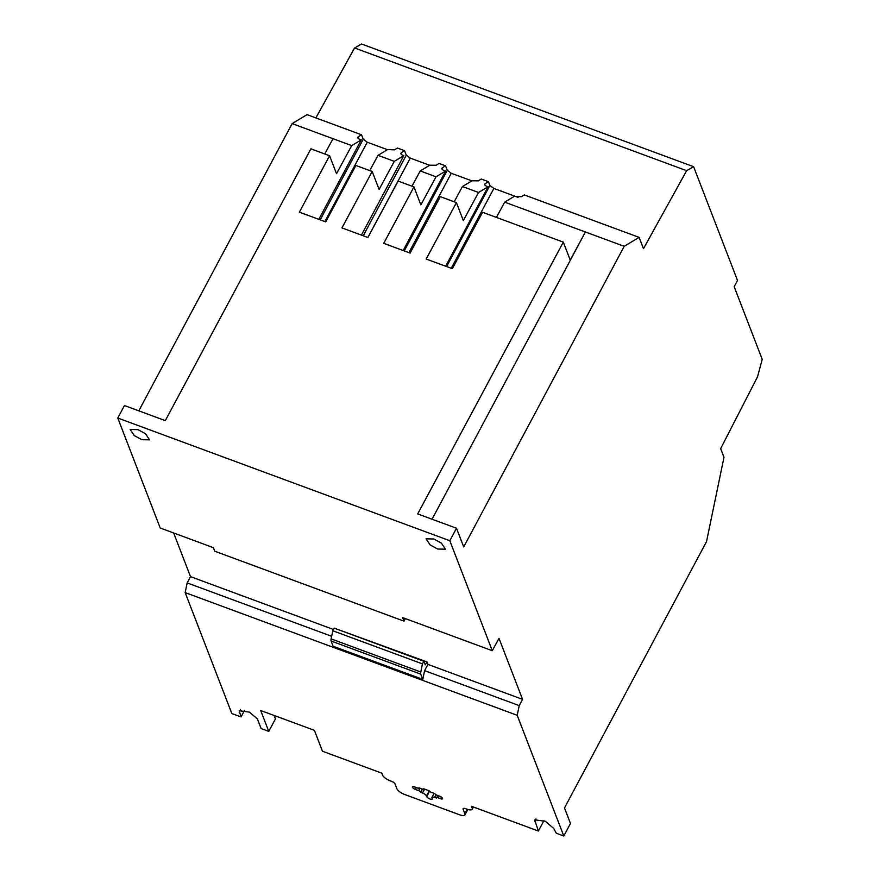 <?xml version="1.0" encoding="UTF-8"?>
<svg xmlns="http://www.w3.org/2000/svg" width="880" height="880" viewBox="0 0 880 880"><rect width="100%" height="100%" fill="white"/><g stroke="black" fill="none" stroke-linecap="round" stroke-linejoin="round"><path stroke-width="1.32" d="M433.818 538.989L441.375 543.092L445.456 549.186L437.701 549.032L430.155 544.918L426.063 538.824L433.818 538.989M137.951 429.638L145.508 433.752L149.6 439.857L141.834 439.692L134.277 435.589L130.174 429.484L137.951 429.638M517.209 715.308L185.163 592.603L231.836 713.537L241.043 716.947L239.195 710.71L249.447 712.151L257.411 718.938L261.129 728.574L268.763 731.39L260.7 710.501L314.402 730.345L322.465 751.234L381.788 773.157L382.525 775.06A7.557 2.596 -151.9 0 0 390.489 780.967L391.116 781.198A3.201 1.1 28.1 0 1 391.666 781.374A3.201 1.1 28.1 0 1 395.098 784.146L396.836 788.634A7.557 2.596 -151.9 0 0 404.811 794.541L459.569 814.781A7.557 2.596 -151.9 0 0 464.904 814.891A7.557 2.596 -151.9 0 0 464.882 813.78L463.122 809.237A3.773 1.298 28.1 0 1 463.122 808.687A3.773 1.298 28.1 0 1 465.685 808.709L467.071 809.204A7.557 2.596 -151.9 0 0 472.208 809.237A7.557 2.596 -151.9 0 0 472.186 808.137L471.482 806.3L538.384 831.028L534.633 819.819L545.369 821.326L553.718 828.443L556.281 833.228L563.794 836L570.482 823.482L564.487 807.961L706.53 541.585L723.987 457.259L720.654 448.635L757.504 376.86L762.223 359.37L734.162 286.638L737.495 280.39L693.616 166.705L686.642 170.676L643.478 248.666L639.111 237.369L624.206 246.323L463.716 546.909L456.511 528.253L449.823 540.738L492.283 650.716L499.004 638.33L522.555 699.358L519.222 705.606L517.209 715.308L563.794 836M423.841 788.821L423.72 789.052A1.892 0.649 28.1 0 0 423.72 788.777L429.187 790.801A1.892 0.649 28.1 0 0 431.178 792.275L435.006 793.738A1.892 0.649 28.1 0 0 436.997 795.212L439.593 796.169A2.794 0.968 28.1 0 1 442.552 798.765A2.794 0.968 28.1 0 1 440.572 798.721L441.419 797.148M416.328 787.578L415.349 789.404L418.638 790.614A1.892 0.649 28.1 0 1 420.629 792.088L422.499 793.001A3.773 1.298 28.1 0 1 426.481 795.949L426.723 796.576A3.102 1.067 28.1 0 0 429.484 798.787A3.102 1.067 28.1 0 0 432.201 799.051A3.102 1.067 28.1 0 0 432.19 798.6L431.948 797.962A3.773 1.298 28.1 0 1 431.937 797.412A3.773 1.298 28.1 0 1 434.61 797.467L436.656 798.017A1.892 0.649 28.1 0 1 436.645 797.742A1.892 0.649 28.1 0 1 437.987 797.764L440.572 798.721M415.349 789.404A2.794 0.968 28.1 0 1 412.39 786.808A2.794 0.968 28.1 0 1 414.37 786.852L417.648 788.062A1.892 0.649 28.1 0 0 418.979 788.095A1.892 0.649 28.1 0 0 418.979 787.809L422.389 789.03A1.892 0.649 28.1 0 0 423.72 789.052M519.222 705.606L424.589 670.637L422.774 679.371L333.124 646.239L331.111 641.025A3.773 1.309 110.3 0 1 331.122 638.88L332.805 630.762L334.191 628.133L423.841 661.265L425.238 664.873L426.965 661.892L427.922 664.389L424.589 670.637M331.661 636.295L187.165 582.901L185.163 592.603M522.555 699.358L427.922 664.389M173.646 532.972L190.509 576.642L333.476 629.486M337.062 629.189L426.965 661.892M492.283 650.716L402.622 617.584L403.997 621.159L405.361 618.607M403.997 621.159L214.731 551.21L213.356 547.646L160.226 528.011L117.777 418.022L449.823 540.738M456.511 528.253L417.714 513.92L563.299 242.121L482.548 212.278L452.331 268.686L426.195 259.039L456.423 202.62L440.33 196.669L410.113 253.088L383.724 243.342L413.941 186.923L398.123 181.082L367.906 237.49L341.957 227.909L372.185 171.49L355.905 165.473L325.688 221.892L299.365 212.157L329.582 155.749L310.893 148.841L165.308 420.64L124.454 405.537L117.777 418.022M432.047 519.211L585.409 231.99L624.206 246.323L504.658 202.147L496.408 217.404M639.111 237.369L524.271 194.92L521.268 196.724L514.228 196.394L504.658 202.147M138.787 410.839L292.149 123.607L307.054 114.653L361.504 134.772L363.242 139.26L367.224 142.208L387.442 149.677M369.765 170.599L378.015 155.342L387.585 149.589L394.405 149.842L397.408 148.038L404.547 150.678L406.274 155.166L410.267 158.114L429.66 165.286M411.983 186.197L420.233 170.94L429.803 165.198L436.084 165.253L439.087 163.449L445.555 165.836L447.282 170.313L451.275 173.272L471.867 180.873M454.19 201.795L462.44 186.538L472.01 180.796L478.258 180.84L481.261 179.036L488.433 181.687L489.896 185.482L493.878 188.43L518.045 197.362M686.642 170.676L354.585 47.971L315.876 117.909M693.616 166.705L361.57 44L354.585 47.971M543.928 820.644L538.384 831.028M274.131 715.462L275.451 718.883L268.763 731.39M244.618 710.259L241.043 716.947M190.509 576.642L187.165 582.901M422.774 679.371L420.761 674.146A3.773 1.309 -69.7 0 1 420.783 672.012L422.466 663.894L423.841 661.265M329.582 155.749L336.512 173.701L351.692 145.618L361.262 139.865L318.813 219.351M372.185 171.49L379.104 189.442L394.295 161.359L403.854 155.606L361.416 235.092M413.941 186.923L420.871 204.875L436.051 176.792L445.621 171.039L403.183 250.525M456.423 202.62L463.342 220.572L478.533 192.489L488.092 186.736L445.654 266.222M563.299 242.121L570.229 260.073L585.409 231.99M292.149 123.607L333.003 138.71L324.753 153.967M333.003 138.71L351.692 145.618M361.262 139.865L359.491 139.216C357.632 138.38 357.313 137.511 358.501 136.587L361.504 134.772M357.874 137.192L358.501 136.587L357.808 137.885M488.092 186.736L486.409 186.12C484.561 185.284 484.231 184.415 485.43 183.491L488.433 181.687M462.44 186.538L478.533 192.489M484.803 184.096L485.43 183.491L484.737 184.789M445.621 171.039L443.542 170.269C441.683 169.444 441.353 168.564 442.552 167.64L445.555 165.836M420.233 170.94L436.051 176.792M441.925 168.245L442.552 167.64L441.859 168.949M403.854 155.606L402.534 155.122C400.675 154.286 400.345 153.406 401.544 152.482L404.547 150.678M378.015 155.342L394.295 161.359M400.917 153.098L401.544 152.482L400.851 153.791M422.466 663.894L332.805 630.762M420.728 792.341L422.477 789.052M426.723 796.576L429.55 791.285M467.291 809.281L464.882 813.78M240.471 709.896L239.228 712.217M535.964 818.961L534.666 821.403M472.89 806.828L472.186 808.137M463.122 809.237L463.584 808.39M420.761 674.146L331.111 641.025M451.242 268.29L493.878 188.43M489.896 185.482L446.6 266.574M408.892 252.637L451.275 173.272M447.282 170.313L404.25 250.921M367.884 237.479L410.267 158.114M406.274 155.166L363.242 235.763M324.841 221.584L367.224 142.208M363.242 139.26L320.199 219.857M438.955 795.938L437.987 797.764M418.638 790.614L419.969 788.128M429.209 790.845L426.481 795.949M331.122 638.88L420.783 672.012M420.629 792.088L422.29 788.986M434.61 797.467L436.062 794.75M424.578 789.096L422.499 793.001M467.808 809.446L464.904 814.891M473.396 807.015L472.208 809.237M437.833 795.52L436.645 797.742M434.104 793.353L431.937 797.412"/></g></svg>
